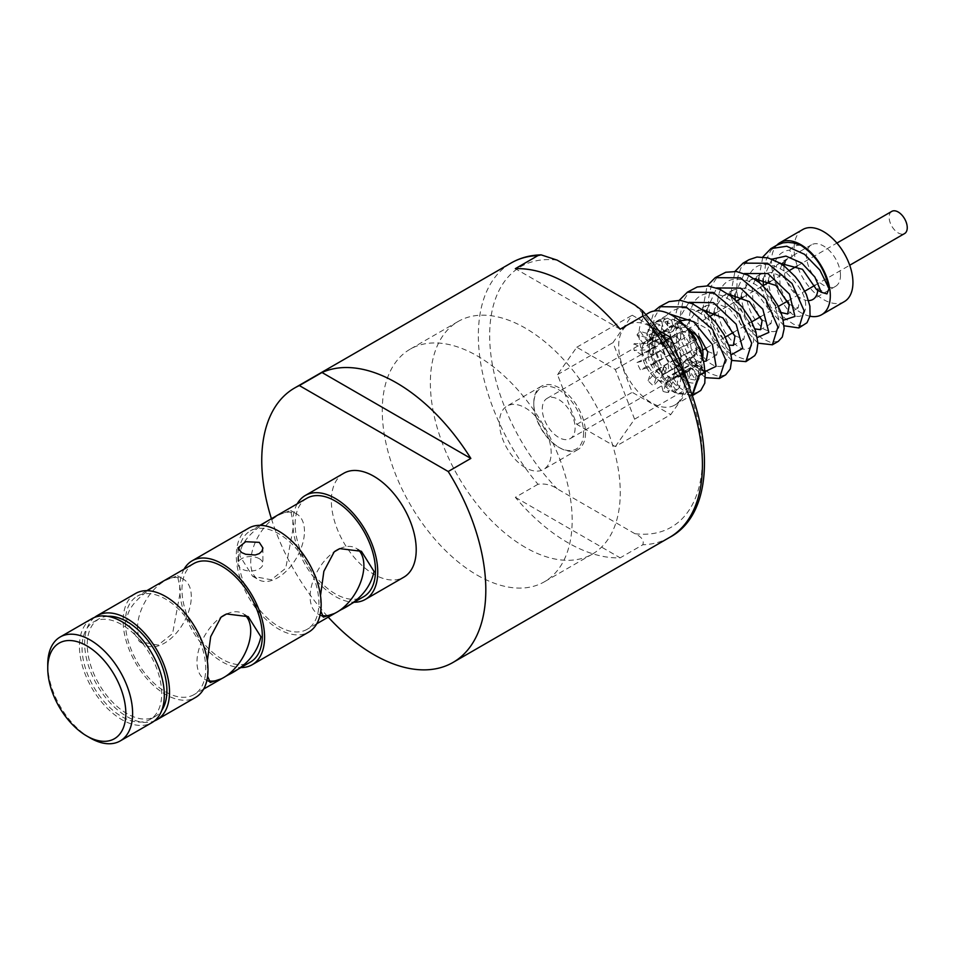 <?xml version="1.0" encoding="UTF-8"?>
<svg xmlns="http://www.w3.org/2000/svg" width="955" height="955" viewBox="0 0 955 955"><rect width="100%" height="100%" fill="white"/><g stroke="black" fill="none" stroke-linecap="round" stroke-linejoin="round"><path stroke-width="0.72" stroke-dasharray="4.78 3.58" d="M676.391 338.762A14.409 8.32 -120 0 0 682.682 353.266A14.409 8.32 -120 0 0 693.772 357.122A14.409 8.32 -120 0 0 693.772 340.493A14.409 8.32 -120 0 0 679.375 332.173A14.409 8.32 -120 0 0 676.391 338.762M648.099 355.105A14.409 8.32 60 0 1 651.083 348.503A14.409 8.32 60 0 1 665.48 356.824A14.409 8.32 60 0 1 665.48 373.453A14.409 8.32 60 0 1 654.39 369.597A14.409 8.32 60 0 1 648.099 355.105M641.879 351.512A23.207 13.394 60 0 1 642.118 348.384L664.752 335.312A23.207 13.394 60 0 1 666.172 331.075L643.539 344.146A23.207 13.394 60 0 1 646.678 340.887A23.207 13.394 60 0 1 646.869 340.78L669.503 327.708A23.207 13.394 60 0 1 673.227 326.741L650.594 339.801A23.207 13.394 60 0 1 655.978 340.887L678.611 327.828A23.207 13.394 60 0 1 683.219 330.49L660.585 343.549A23.207 13.394 60 0 1 665.969 348.682L688.603 335.611A23.207 13.394 60 0 1 692.327 340.887L669.694 353.959A23.207 13.394 60 0 1 673.024 361.169L695.658 348.098A23.207 13.394 60 0 1 697.078 353.983L674.445 367.042A23.207 13.394 60 0 1 674.696 370.456A23.207 13.394 60 0 1 674.445 373.584L697.078 360.513A23.207 13.394 60 0 1 695.658 364.75L673.024 377.822A23.207 13.394 60 0 1 669.885 381.081A23.207 13.394 60 0 1 669.694 381.188L692.327 368.117A23.207 13.394 60 0 1 688.603 369.096L665.969 382.155A23.207 13.394 60 0 1 660.585 381.069L683.219 368.009A23.207 13.394 60 0 1 678.611 365.347L655.978 378.407A23.207 13.394 60 0 1 650.594 373.286L673.227 360.214A23.207 13.394 60 0 1 669.503 354.938L646.869 368.009A23.207 13.394 60 0 1 643.539 360.799L666.172 347.727A23.207 13.394 60 0 1 664.752 341.854L642.118 354.914A23.207 13.394 60 0 1 641.879 351.512A23.207 13.394 60 0 1 642.118 348.384A23.207 13.394 60 0 1 643.539 344.146A23.207 13.394 60 0 1 646.678 340.887A23.207 13.394 60 0 1 646.869 340.78A23.207 13.394 60 0 1 650.594 339.801A23.207 13.394 60 0 1 655.978 340.887A23.207 13.394 60 0 1 660.585 343.549A23.207 13.394 60 0 1 665.969 348.682A23.207 13.394 60 0 1 669.694 353.959A23.207 13.394 60 0 1 673.024 361.169A23.207 13.394 60 0 1 674.445 367.042A23.207 13.394 60 0 1 674.696 370.456A23.207 13.394 60 0 1 674.445 373.584A23.207 13.394 60 0 1 673.024 377.822A23.207 13.394 60 0 1 669.885 381.081A23.207 13.394 60 0 1 669.694 381.188A23.207 13.394 60 0 1 665.969 382.155A23.207 13.394 60 0 1 660.585 381.069A23.207 13.394 60 0 1 655.978 378.407A23.207 13.394 60 0 1 650.594 373.286A23.207 13.394 60 0 1 646.869 368.009A23.207 13.394 60 0 1 643.539 360.799A23.207 13.394 60 0 1 642.118 354.914A23.207 13.394 60 0 1 641.879 351.512M694.201 332.268A23.207 13.394 -120 0 0 674.97 324.557A23.207 13.394 -120 0 0 670.171 335.169A23.207 13.394 -120 0 0 680.294 358.531A23.207 13.394 -120 0 0 698.177 364.75A23.207 13.394 -120 0 0 702.641 357.767M618.673 345.961A46.413 26.8 60 0 1 628.283 324.712A46.413 26.8 60 0 1 664.047 337.139A46.413 26.8 60 0 1 684.317 383.85A46.413 26.8 60 0 1 674.696 405.099A46.413 26.8 60 0 1 638.931 392.66A46.413 26.8 60 0 1 618.673 345.961M648.66 312.954A46.413 26.8 -120 0 0 642.715 353.708A46.413 26.8 -120 0 0 677.382 393.687L692.375 394.893M787.481 301.171A41.614 24.018 60 0 1 771.449 261.67A41.614 24.018 60 0 1 776.845 245.184L770.9 250.353L766.197 259.772L764.621 271.674L766.22 284.865L770.673 297.984L777.322 309.671L785.308 318.731L793.712 324.306L801.293 325.655L804.826 324.509M809.995 316.224A41.614 24.018 60 0 1 788.353 302.174M802.701 229.558A41.614 24.018 -120 0 0 794.083 248.598A41.614 24.018 -120 0 0 812.251 290.475A41.614 24.018 -120 0 0 844.316 301.625M785.01 262.518A24.006 13.859 60 0 1 788.866 257.874A24.006 13.859 60 0 1 792.34 256.788L787.744 258.519L783.124 262.649M781.918 264.475L779.387 271.459L780.187 287.527L786.777 301.577M789.057 304.263L798.177 307.94L799.753 298.903L784.186 277.69L771.831 272.378L760.586 274.192L755.966 278.323M780.975 312.5L772.082 300.455L768.321 282.668M768.429 280.686L768.871 277.535L777.239 264.583L780.128 263.305M840.484 275.386A24.006 13.859 -120 0 0 830.002 251.237A24.006 13.859 -120 0 0 811.499 244.802A24.006 13.859 -120 0 0 811.499 272.521A24.006 13.859 -120 0 0 835.506 286.381A24.006 13.859 -120 0 0 840.484 275.386M816.441 289.461L817.85 288.613A24.006 13.859 60 0 1 817.778 290.236M808.575 300.574A24.006 13.859 60 0 1 790.943 288.816A24.006 13.859 60 0 1 784.091 266.027M755.226 279.385L752.218 287.145L753.018 303.201L759.619 317.263M761.911 319.973L771.019 323.614L772.595 314.589L757.017 293.364L744.661 288.064L733.428 289.878L728.808 293.997M754.916 328.902L745.378 317.072L741.176 298.342M741.283 296.372L741.713 293.209L750.081 280.257L754.14 278.657M728.57 294.331L725.06 302.831L725.86 318.886L732.449 332.949M734.765 335.671L743.85 339.3L745.425 330.275L729.859 309.05L717.503 303.75L706.258 305.564L697.902 318.516L698.69 334.572L705.291 348.623M728.784 345.137L718.661 333.641L714.018 314.016M714.125 312.046L714.567 308.883L722.935 295.943L728.211 294.08M707.619 351.368L716.692 354.985L718.267 345.949L708.156 329.332L690.131 319.4M703.525 361.42L691.229 348.754L687.409 324.569L695.777 311.617L702.367 309.611M679.733 320.892L670.732 334.19C669.479 347.99 672.869 359.092 680.915 367.52L680.915 372.414L684.174 375.709L682.765 369.108L668.822 377.153L663.092 391.395L660.585 381.069M664 365.968A24.006 13.859 -120 0 0 666.399 368.546L664.668 365.586L661.612 373.071L664 365.968L658.484 369.155A24.006 13.859 -120 0 0 663.856 374.288L678.432 365.872A24.006 13.859 -120 0 0 680.915 367.52M662.054 372.82L655.906 360.668L661.922 359.175L669.037 355.057A24.006 13.859 -120 0 0 673.048 360.751L664.668 365.586M661.922 359.175L660.036 351.13L653.578 352.896L650.415 354.711L656.658 353.075L636.997 362.518A34.535 19.936 -120 0 0 640.327 369.716L659.989 360.286L653.745 361.921A34.81 20.103 -120 0 0 661.612 373.071M653.578 352.896L652.289 339.479L659.774 344.063L664.179 341.52A24.006 13.859 -120 0 0 665.719 347.859L660.036 351.13M659.774 344.063L661.218 336.697L653.507 332.495L647.418 335.754L655.13 340.207L649.603 343.394L634.036 343.716A34.535 19.936 -120 0 0 634.036 350.246L649.603 349.936L655.13 346.749L647.418 342.296A34.81 20.103 -120 0 0 650.415 354.711M664.023 331.397L668.798 327.195L664.847 321.907A6063.582 4889.922 44.7 0 0 659.404 320.176L653.745 323.447L659.989 332.28L654.462 335.468L640.327 331.504A34.535 19.936 -120 0 0 636.997 334.871L651.143 338.834L656.658 335.647L650.415 326.813L656.073 323.542L659.511 324.628L664.023 331.397L665.719 330.418A24.006 13.859 -120 0 0 664.179 334.99L661.218 336.697M679.101 321.238L669.037 327.052A24.006 13.859 -120 0 1 669.741 326.706L686.251 327.398M525.31 467.616A36.565 21.117 60 0 1 501.423 435.385A36.565 21.117 60 0 1 507.033 406.078A36.565 21.117 60 0 1 535.206 415.879A36.565 21.117 60 0 1 551.166 452.682A36.565 21.117 60 0 1 543.598 469.418A36.565 21.117 60 0 1 525.31 467.616M585.522 432.854A36.565 21.117 60 0 1 577.942 449.59A36.565 21.117 60 0 1 559.654 447.776A36.565 21.117 60 0 1 533.797 402.998A36.565 21.117 60 0 1 541.378 386.25A36.565 21.117 60 0 1 569.55 396.05A36.565 21.117 60 0 1 585.522 432.854M477.214 575.161A134.273 77.522 -120 0 0 544.35 581.81A134.273 77.522 -120 0 0 544.35 426.754A134.273 77.522 -120 0 0 410.077 349.232A134.273 77.522 -120 0 0 389.497 456.836A134.273 77.522 -120 0 0 477.214 575.161M525.31 547.382A134.273 77.522 60 0 1 437.593 429.058A134.273 77.522 60 0 1 458.173 321.465A134.273 77.522 60 0 1 592.446 398.987A134.273 77.522 60 0 1 592.446 554.043A134.273 77.522 60 0 1 525.31 547.382M259.259 558.687A12.487 7.21 180 0 1 262.912 563.784A12.487 7.21 180 0 1 250.437 570.995A12.487 7.21 180 0 1 237.95 563.784A12.487 7.21 180 0 1 245.65 557.123A12.487 7.21 180 0 1 259.259 558.687M191.298 596.612A38.009 21.941 120 0 0 183.432 579.219A38.009 21.941 120 0 0 145.423 601.161A38.009 21.941 120 0 0 145.423 645.055A38.009 21.941 120 0 0 174.705 634.872A38.009 21.941 120 0 0 191.298 596.612M180.555 590.405L177.463 575.769L163.985 580.843C149.04 589.08 126.358 603.93 126.8 621.442L139.454 641.605L158.124 645.103L172.592 633.559L180.555 590.405M304.466 531.278A38.009 21.941 120 0 0 296.599 513.886A38.009 21.941 120 0 0 258.59 535.827A38.009 21.941 120 0 0 258.59 579.721A38.009 21.941 120 0 0 287.873 569.538A38.009 21.941 120 0 0 304.466 531.278M293.722 525.071L290.63 510.436L277.153 515.509C262.207 523.734 239.526 538.596 239.968 556.108L252.621 576.271L271.28 579.769L285.748 568.225L293.722 525.071M47.75 664.465A60.01 34.655 -120 0 0 90.188 737.976M91.871 618.697A60.01 34.655 -120 0 0 79.432 646.177A60.01 34.655 -120 0 0 105.635 706.569A60.01 34.655 -120 0 0 151.881 722.649M537.975 484.269L515.342 497.328A158.446 91.477 -120 0 0 620.165 557.851L642.799 544.78C644.303 540.506 641.676 536.817 634.908 533.702L557.171 488.817C551.775 484.913 545.377 483.385 537.975 484.269A158.446 91.477 60 0 1 511.164 262.971M271.423 518.732A158.446 91.477 -120 0 0 328.233 617.133M343.776 473.262A60.01 34.655 -120 0 0 331.349 500.73A60.01 34.655 -120 0 0 357.54 561.134A60.01 34.655 -120 0 0 403.786 577.214M297.232 503.834A60.01 34.655 -120 0 0 292.875 522.946A60.01 34.655 -120 0 0 354.042 602.235M306.901 498.247A56.811 32.804 -120 0 0 306.901 563.856A56.811 32.804 -120 0 0 363.712 596.66M339.789 610.364L334.214 613.576M320.773 610.961L320.498 595.634M238.547 556.92A56.811 32.804 -120 0 0 263.353 614.101A56.811 32.804 -120 0 0 307.128 629.321A56.811 32.804 -120 0 0 318.898 603.309A56.811 32.804 -120 0 0 294.092 546.141A56.811 32.804 -120 0 0 250.317 530.92A56.811 32.804 -120 0 0 238.547 556.92M248.718 528.139A60.01 34.655 -120 0 0 236.291 555.619A60.01 34.655 -120 0 0 262.482 616.011A60.01 34.655 -120 0 0 308.728 632.091M184.064 569.168A60.01 34.655 -120 0 0 179.707 588.292A60.01 34.655 -120 0 0 240.875 667.569M193.734 563.581A56.811 32.804 -120 0 0 193.734 629.19A56.811 32.804 -120 0 0 250.544 661.994M226.622 675.698L221.047 678.91M207.617 676.295L207.331 660.967M125.38 622.266A56.811 32.804 -120 0 0 150.186 679.435A56.811 32.804 -120 0 0 193.96 694.655A56.811 32.804 -120 0 0 205.731 668.655A56.811 32.804 -120 0 0 180.925 611.475A56.811 32.804 -120 0 0 137.15 596.254A56.811 32.804 -120 0 0 125.38 622.266M135.55 593.485A60.01 34.655 -120 0 0 123.123 620.953A60.01 34.655 -120 0 0 149.314 681.357A60.01 34.655 -120 0 0 195.56 697.437M94.581 617.396A60.01 34.655 -120 0 0 84.637 643.169A60.01 34.655 -120 0 0 109.157 701.734A60.01 34.655 -120 0 0 154.376 720.953M107.664 616.297A56.333 32.53 -120 0 0 98.914 618.888A56.333 32.53 -120 0 0 87.239 644.673A56.333 32.53 -120 0 0 111.831 701.364A56.333 32.53 -120 0 0 155.247 716.453A56.333 32.53 -120 0 0 161.861 710.174M82.035 647.681A56.333 32.53 -120 0 0 106.626 704.372A56.333 32.53 -120 0 0 150.042 719.461A56.333 32.53 -120 0 0 150.042 654.414A56.333 32.53 -120 0 0 93.709 621.884A56.333 32.53 -120 0 0 82.035 647.681M583.589 432.854A35.204 20.33 60 0 1 558.699 447.227A35.204 20.33 60 0 1 533.797 404.108A35.204 20.33 60 0 1 558.699 389.736A35.204 20.33 60 0 1 583.589 432.854M542.285 409.003A23.207 13.394 60 0 1 547.096 398.378A23.207 13.394 60 0 1 570.302 411.784A23.207 13.394 60 0 1 570.302 438.572A23.207 13.394 60 0 1 552.42 432.352A23.207 13.394 60 0 1 542.285 409.003M665.719 330.418L666.172 331.075M664.847 321.907A30.882 22.049 53.6 0 1 666.936 321.405L669.741 326.706M659.404 320.176A34.81 20.103 60 0 1 660.12 319.734A34.81 20.103 60 0 1 667.27 318.122A5895.513 4289.012 -78.6 0 1 671.723 320.522A30.011 17.321 -120 0 0 666.936 321.405M658.484 369.155L648.099 380.723A34.535 19.936 -120 0 0 653.483 385.856L663.856 374.288M648.099 380.723L650.594 373.286M655.978 378.407L653.483 385.856M636.997 362.518L643.539 360.799M646.869 368.009L640.327 369.716M634.036 343.716L642.118 348.384M642.118 354.914L634.036 350.246M640.327 331.504L646.869 340.78M643.539 344.146L636.997 334.871M669.503 327.708L669.037 327.052M650.594 339.801L648.099 329.475L658.484 334.417L664 331.23L661.612 321.381L667.27 318.122M671.723 320.522L673.227 326.741M678.611 327.828L677.107 321.608A5895.513 4289.012 101.4 0 0 672.654 319.209L666.996 322.468L669.383 332.316L663.856 335.503L653.483 330.561A34.535 19.936 -120 0 0 648.099 329.475M653.483 330.561L655.978 340.887M660.585 343.549L663.092 336.112L668.822 338.368L674.349 335.181L676.725 328.09L682.383 324.819A5895.513 2185.386 -46.4 0 1 684.723 326.013L683.219 330.49M669.694 353.959L676.247 352.252L678.217 349.184L683.744 345.996L689.988 344.361A34.81 20.103 -120 0 0 682.109 333.211L679.721 340.314L674.206 343.502L668.464 341.233A34.535 19.936 -120 0 0 663.092 336.112M668.464 341.233L665.969 348.682M676.725 328.09A34.81 20.103 -120 0 0 666.996 322.468M672.654 319.209A34.81 20.103 60 0 1 677.525 321.453A34.81 20.103 60 0 1 682.383 324.819M689.988 344.361L695.634 341.102A5895.513 752.982 -24.8 0 0 696.267 339.861L692.327 340.887M688.603 335.611L690.107 331.134A5895.513 2185.386 133.6 0 0 687.767 329.952A34.81 20.103 60 0 1 695.634 341.102M687.767 329.952L682.109 333.211M661.612 321.381A34.81 20.103 -120 0 0 654.462 322.993A34.81 20.103 -120 0 0 653.745 323.447M674.445 367.042L682.538 371.722L683.076 362.721L688.603 359.534L696.314 363.986A34.81 20.103 -120 0 0 693.306 351.571L687.063 353.207L681.548 356.394L679.566 359.45L673.024 361.169M696.314 363.986L701.973 360.727A5895.513 3403.739 0 0 0 701.949 356.788L697.078 353.983M699.597 347.071A5895.513 752.982 155.2 0 1 698.965 348.3A34.81 20.103 60 0 1 701.973 360.727M698.965 348.3L693.306 351.571M650.415 326.813A34.81 20.103 -120 0 0 647.418 335.754M653.077 332.495A34.81 20.103 60 0 1 656.073 323.542M673.024 377.822L679.566 387.085L681.548 373.823L691.325 368.176L697.795 376.891L699.072 368.928L691.587 364.344L683.076 369.263L682.538 378.252A34.535 19.936 -120 0 0 682.634 377.118A34.535 19.936 -120 0 0 682.538 371.722M697.795 376.891L698.965 376.21A5895.513 4754.384 44.7 0 0 699.597 370.325L695.658 364.75M699.597 370.325A30.011 17.321 -120 0 0 701.949 363.318A5895.513 3403.739 180 0 1 701.973 367.257A34.81 20.103 60 0 1 698.965 376.21M701.973 367.257L699.072 368.928M692.327 368.117L696.267 373.692A5895.513 4754.384 -135.3 0 1 695.634 379.577A34.81 20.103 60 0 1 694.93 380.018A35.884 15.34 -120.2 0 0 695.455 379.672L689.45 370.707L678.217 377.189L676.247 390.452A34.535 19.936 -120 0 0 679.566 387.085M653.745 361.921L655.906 360.668M676.247 390.452L669.694 381.188M653.507 332.495L659.511 324.628M647.418 342.296L652.289 339.479M665.969 382.155L668.464 392.493L674.206 378.24L686.693 371.029L688.806 378.825L694.93 380.018M688.806 378.825L690.107 375.303A30.011 17.321 -120 0 0 696.267 373.692M690.107 375.303L688.603 369.096M682.538 378.252L674.445 373.584M697.078 360.513L701.949 363.318M701.949 356.788A30.011 17.321 -120 0 0 701.555 354.15M695.658 348.098L698.893 347.25M679.566 359.45A34.535 19.936 -120 0 0 676.247 352.252M683.219 368.009L684.723 374.217L684.174 375.709M663.092 391.395A34.535 19.936 -120 0 0 668.464 392.493M680.915 372.414A30.011 17.321 -120 0 0 684.723 374.217M684.723 326.013A30.011 17.321 -120 0 0 680.915 323.411A30.011 17.321 -120 0 0 677.107 321.608M208.823 680.843A38.009 21.941 -60 0 1 204.836 679.351A38.009 21.941 -60 0 1 198.509 650.689A38.009 21.941 -60 0 1 221.047 617.181M226.622 613.958A38.009 21.941 -60 0 1 242.845 613.516A38.009 21.941 -60 0 1 244.862 614.96M321.99 615.509A38.009 21.941 -60 0 1 318.003 614.017A38.009 21.941 -60 0 1 311.676 585.355A38.009 21.941 -60 0 1 334.214 551.835M339.789 548.624A38.009 21.941 -60 0 1 356.012 548.182A38.009 21.941 -60 0 1 358.03 549.626M620.165 329.165L515.342 268.653M515.342 497.328L620.165 557.851M615.318 446.594L634.586 419.173L615.318 369.501L576.772 347.238L557.493 374.658L576.772 424.342L615.318 446.594L670.768 414.577L689.522 387.909M666.399 368.546L663.403 377.022L653.733 358.495L650.821 337.879L656.372 321.405L669.324 313.897M704.683 371.77L691.014 360.68L680.831 339.885L679.626 317.538L689.021 302.365M731.267 354.783L715.474 339.717L706.998 313.324M706.915 309.778L716.668 287.968M757.303 337.569L743.169 323.494L735.195 299.691M735.016 294.271L744.315 273.572M783.279 320.235L770.685 306.985L763.379 285.521M763.105 278.8L771.962 259.187M682.765 369.108L686.693 371.029M691.325 368.176L689.522 370.659L678.348 377.118A24.006 13.859 -120 0 0 681.548 373.823M691.587 364.344L691.098 361.635L700.719 367.186C700.97 384.781 693.533 387.754 678.396 376.103C662.663 361.969 654.581 326.694 668.19 313.765C681.619 303.308 696.78 306.925 713.672 324.616C730.778 343.609 730.957 368.678 717.79 366.326C705.291 365.872 687.003 338.094 689.438 316.093C692.566 296.325 703.381 289.532 721.908 295.704C742.154 303.547 757.733 332.758 752.707 344.146C746.75 353.768 737.654 349.996 725.442 332.806C713.17 313.276 714.985 283.707 731.996 279.6C748.386 277.38 762.424 285.664 774.099 304.442C783.398 328.126 779.949 336.339 763.761 329.105C750.57 317.717 744.697 302.09 746.142 282.226C752.337 262.864 765.313 259.306 785.07 271.542C802.988 288.303 809.243 302.317 803.835 313.586C788.078 332.101 753.77 254.484 789.749 250.091L792.34 256.788M674.206 343.502A24.006 13.859 -120 0 0 668.822 338.368M679.721 340.314A24.006 13.859 -120 0 0 674.349 335.181M663.856 335.503A24.006 13.859 -120 0 0 658.484 334.417M669.383 332.316A24.006 13.859 -120 0 0 664 331.23M687.063 353.207A24.006 13.859 -120 0 0 683.744 345.996M681.548 356.394A24.006 13.859 -120 0 0 678.217 349.184M654.462 335.468A24.006 13.859 -120 0 0 654.342 335.539A24.006 13.859 -120 0 0 651.143 338.834M659.989 332.28A24.006 13.859 -120 0 0 659.857 332.352A24.006 13.859 -120 0 0 656.658 335.647M691.098 361.635L688.841 362.948A24.006 13.859 -120 0 0 688.603 359.534M683.076 369.263A24.006 13.859 -120 0 0 683.267 367.556A24.006 13.859 -120 0 0 683.076 362.721M649.603 343.394A24.006 13.859 -120 0 0 649.603 349.936M655.13 340.207A24.006 13.859 -120 0 0 655.13 346.749M668.822 377.153A24.006 13.859 -120 0 0 674.206 378.24M651.143 356.263A24.006 13.859 -120 0 0 654.462 363.473M656.658 353.075A24.006 13.859 -120 0 0 659.989 360.286M663.403 377.022L677.382 393.687M704.683 372.092L688.841 362.948M817.85 288.613L826.958 293.889M800.875 245.316C796.124 244.969 792.411 246.557 789.749 250.091M700.719 367.186L704.683 371.758M692.399 395.585L673.8 391.729L654.724 368.344L646.296 336.375L654.247 310.996M705.494 377.691L690.501 364.786L678.766 343.573L674.385 319.901L679.292 300.264M731.733 360.441L712.705 340.505L702.677 309.838M702.653 309.587L707.142 285.832M757.924 343.143L740.471 324.378L730.909 296.062M730.706 293.865L734.98 271.387M784.091 325.786L768.238 308.25L759.177 282.37M758.771 278.203L762.83 256.955M698.869 391.872L693.867 393.329L685.01 391.371L675.352 384.746L666.16 374.121L658.628 360.596L655.81 353.183L652.552 338.07L652.241 330.752L654.426 317.609L660.192 307.558L665.528 303.248M725.358 375.029L718.661 376.401L710.007 373.501L705.423 370.421L696.458 361.36L692.363 355.618L685.583 342.415L681.393 328.066L680.402 314.04L682.849 301.744L688.627 292.421L693.354 288.732M751.848 358.185L745.33 359.486L736.914 356.585L728.032 349.518L719.807 338.965L713.289 326.013L709.338 311.975L708.538 298.306L711.117 286.393L717.038 277.344L721.18 274.216M778.325 341.353L770.363 342.32L761.935 338.488L753.316 330.621L745.616 319.531L739.862 306.364L736.83 292.385L737.093 279.218L740.782 268.224L749.007 259.7M657.804 330L632.222 315.222L612.943 342.642L632.222 392.326L670.768 414.577M634.586 419.173L689.379 387.539M615.318 369.501L665.158 340.72M576.772 347.238L632.222 315.222M557.493 374.658L612.943 342.642M576.772 424.342L632.222 392.326M680.915 358.364A12.809 7.389 60 0 1 678.265 364.225A12.809 7.389 60 0 1 665.456 356.836A12.809 7.389 60 0 1 665.468 342.057A12.809 7.389 60 0 1 675.328 345.483A12.809 7.389 60 0 1 680.915 358.364M891.791 211.377A12.809 7.389 -120 0 0 891.791 226.168A12.809 7.389 -120 0 0 904.6 233.557M669.598 537.402A158.446 91.477 60 0 1 642.799 544.78M557.171 260.13A150.436 86.857 -120 0 0 489.664 335.503A150.436 86.857 -120 0 0 557.171 488.817M634.908 533.702A150.436 86.857 -120 0 0 702.414 458.328A150.436 86.857 -120 0 0 634.908 305.015M665.48 373.453L693.772 357.122M651.083 348.503L679.375 332.173M570.302 438.572L698.177 364.75M547.096 398.378L674.97 324.557M674.696 405.099L692.184 395M628.283 324.712L645.771 314.613M811.499 244.802L788.866 257.874M787.756 258.519L777.239 264.583M835.506 286.381L812.872 299.452M798.177 307.94L787.66 314.004M760.586 274.192L750.081 280.257M771.019 323.614L760.514 329.678M733.428 289.878L722.935 295.943M743.85 339.3L733.356 345.352M706.258 305.564L695.777 311.617M716.692 354.985L706.211 361.038M541.378 386.25L507.033 406.078M577.942 449.59L543.598 469.418M458.173 321.465L410.077 349.232M592.446 554.043L544.35 581.81M237.95 547.979L237.95 563.784M262.912 547.979L262.912 563.784M139.454 641.605L145.423 645.055M177.463 575.769L183.432 579.219M252.609 576.271L258.59 579.721M290.63 510.436L296.599 513.886M259.987 525.334L250.317 530.92M338.667 611.116L335.348 613.038M316.797 623.746L307.128 629.321M146.819 590.668L137.15 596.254M225.499 676.45L222.181 678.372M203.63 689.08L193.96 694.655M98.914 618.888L93.709 621.884M155.247 716.453L150.042 719.461M558.699 447.227L559.654 447.776M533.797 404.108L533.797 402.998M654.462 322.993L660.12 319.734M680.915 323.411L677.525 321.453M248.24 616.644L242.845 613.516M361.408 551.298L356.012 548.182M323.399 617.133L318.003 614.017M210.243 682.479L204.836 679.351M659.857 332.352L654.342 335.539M683.267 367.556L682.634 377.118M678.265 364.225L702.653 350.151M706.402 347.978L725.334 337.055M733.559 332.304L751.824 321.763M760.705 316.63L778.325 306.46M787.863 300.956L804.826 291.168M815.009 285.282L849.699 265.251M665.468 342.057L710.15 316.248M715.892 312.942L736.58 300.992M743.05 297.268L762.997 285.748M770.196 281.582L789.415 270.492M797.341 265.908L836.902 243.071"/><path stroke-width="1.43" d="M702.641 357.767A23.207 13.394 -120 0 0 694.201 332.268M692.184 395L698.547 375.625L704.683 372.092A46.413 26.8 -120 0 0 684.425 325.38A46.413 26.8 -120 0 0 648.66 312.954L645.771 314.613M780.128 263.305L802.475 269.31L816.441 289.461L821.312 292.278L826.958 293.889L829.012 288.577C825.192 269.632 815.821 255.212 800.875 245.316L793.283 242.916L787.982 242.367L782.969 242.857L776.857 245.172A41.614 24.018 60 0 1 780.068 242.618A41.614 24.018 60 0 1 821.682 266.648A41.614 24.018 60 0 1 821.682 314.696A41.614 24.018 60 0 1 809.995 316.224M788.353 302.174A41.614 24.018 60 0 1 787.481 301.171M821.682 314.696L844.316 301.625A41.614 24.018 -120 0 0 844.316 253.576A41.614 24.018 -120 0 0 802.701 229.558L780.068 242.618M783.124 262.649L781.918 264.475M786.777 301.577L789.057 304.263M754.14 278.657L775.926 285.461L789.248 304.979L787.66 314.004L780.975 312.5M768.321 282.668L768.429 280.686M817.778 290.236A24.006 13.859 60 0 1 812.872 299.452A24.006 13.859 60 0 1 808.575 300.574M784.091 266.027A24.006 13.859 60 0 1 785.01 262.518M755.966 278.323L755.226 279.385M759.619 317.263L761.911 319.973M728.211 294.08L749.4 301.661L762.09 320.653L760.514 329.678L754.916 328.902M741.176 298.342L741.283 296.372M732.449 332.949L734.765 335.671M702.367 309.611L722.863 317.86L734.944 336.327L733.356 345.352L728.784 345.137M714.018 314.016L714.125 312.046M705.291 348.623L707.619 351.368M686.251 327.398L700.254 338.201L707.786 352.001L706.211 361.038L703.525 361.42M690.131 319.4L679.733 320.892M259.259 542.356L262.912 547.979L261.968 551.119L259.259 553.614L255.2 555.022L245.662 554.27L241.603 552.551L237.95 547.979L245.662 541.7L259.259 542.356M86.798 736.007L90.188 737.976A60.01 34.655 -120 0 0 120.199 740.949A60.01 34.655 -120 0 0 132.626 713.469A60.01 34.655 -120 0 0 106.423 653.077A60.01 34.655 -120 0 0 60.177 636.997A60.01 34.655 -120 0 0 47.75 664.465L47.75 668.393A55.211 31.873 60 0 1 86.798 645.843A55.211 31.873 60 0 1 125.833 713.469A55.211 31.873 60 0 1 86.798 736.007A55.211 31.873 60 0 1 47.75 668.393M120.199 740.949L151.881 722.649A60.01 34.655 -120 0 0 164.308 695.18A60.01 34.655 -120 0 0 138.117 634.777A60.01 34.655 -120 0 0 91.871 618.697L60.177 636.997M299.357 385.569L321.99 372.498A158.446 91.477 60 0 1 470.839 458.436L448.205 471.507L299.357 385.569A158.446 91.477 -120 0 0 294.558 388.028A158.446 91.477 -120 0 0 271.423 518.732M328.233 617.133A158.446 91.477 -120 0 0 453.004 662.448A158.446 91.477 -120 0 0 448.205 471.507M642.799 316.105L620.165 329.165A158.446 91.477 -120 0 0 515.342 268.653L537.975 255.582L541.175 254.878L557.171 260.13L634.908 305.015L642.285 310.578L642.799 316.105A158.446 91.477 60 0 1 664.811 346.45A158.446 91.477 60 0 1 669.598 537.402L453.004 662.448M354.042 602.235A60.01 34.655 -120 0 0 365.311 599.43L403.786 577.214A60.01 34.655 -120 0 0 403.786 507.917A60.01 34.655 -120 0 0 343.776 473.262L305.302 495.478A60.01 34.655 -120 0 0 297.232 503.834M365.311 599.43A60.01 34.655 -120 0 0 365.311 530.132A60.01 34.655 -120 0 0 305.302 495.478M338.667 611.116L363.712 596.66A56.811 32.804 -120 0 0 375.482 570.648A56.811 32.804 -120 0 0 350.676 513.468A56.811 32.804 -120 0 0 306.901 498.247L259.987 525.334M320.498 595.634L323.864 571.305L334.214 551.835L339.789 548.624L361.408 551.298L374.062 571.46C370.349 588.364 358.925 601.328 339.789 610.364A38.009 21.941 -60 0 1 334.214 613.576L323.399 617.133L320.773 610.961M240.875 667.569A60.01 34.655 -120 0 0 252.144 664.764L308.728 632.091A60.01 34.655 -120 0 0 308.728 562.793A60.01 34.655 -120 0 0 248.718 528.139L192.134 560.812A60.01 34.655 -120 0 0 184.064 569.168M252.144 664.764A60.01 34.655 -120 0 0 252.144 595.466A60.01 34.655 -120 0 0 192.134 560.812M225.499 676.45L250.544 661.994A56.811 32.804 -120 0 0 262.315 635.982A56.811 32.804 -120 0 0 237.509 578.802A56.811 32.804 -120 0 0 193.734 563.581L146.819 590.668M207.331 660.967L210.697 636.639L221.047 617.181L226.622 613.958L248.24 616.644L260.894 636.794C257.182 653.698 245.757 666.662 226.622 675.698A38.009 21.941 -60 0 1 221.047 678.91L210.243 682.479L207.617 676.295M154.376 720.953A60.01 34.655 -120 0 0 157.086 719.64L195.56 697.437A60.01 34.655 -120 0 0 195.56 628.127A60.01 34.655 -120 0 0 135.55 593.485L97.076 615.7A60.01 34.655 -120 0 0 94.581 617.396M157.086 719.64A60.01 34.655 -120 0 0 157.086 650.343A60.01 34.655 -120 0 0 97.076 615.7M161.861 710.174A56.333 32.53 -120 0 0 155.247 651.405A56.333 32.53 -120 0 0 107.664 616.297M701.555 354.15A30.011 17.321 -120 0 0 699.597 347.071L698.893 347.25M696.267 339.861A30.011 17.321 -120 0 0 690.107 331.134M221.047 617.181A38.009 21.941 -60 0 1 226.622 613.958M221.047 678.91A38.009 21.941 -60 0 1 208.823 680.843M244.862 614.96A38.009 21.941 -60 0 1 248.622 644.136A38.009 21.941 -60 0 1 226.622 675.698M334.214 551.835A38.009 21.941 -60 0 1 339.789 548.624M334.214 613.576A38.009 21.941 -60 0 1 321.99 615.509M358.03 549.626A38.009 21.941 -60 0 1 361.79 578.79A38.009 21.941 -60 0 1 339.789 610.364M321.99 372.498L470.839 458.436M669.324 313.897L693.593 321.74L712.418 344.588L716.095 366.35L704.683 371.77M689.021 302.365L713.445 302.675L736.162 324.211L742.715 348.384L731.267 354.783M706.998 313.324L706.915 309.778M716.668 287.968L740.626 288.1L762.818 309.157L768.847 332.4L757.303 337.569M735.195 299.691L735.016 294.271M744.315 273.572L767.832 273.524L789.499 294.152L794.966 316.439L783.279 320.235M763.379 285.521L763.105 278.8M771.962 259.187L785.953 256.095L801.866 263.114L814.89 277.046L821.312 292.278M704.683 371.758L705.244 372.414L698.547 375.625M699.311 375.852L692.399 395.585M654.247 310.996L659.583 306.686L686.12 307.009L712.573 329.391L725.49 359.45L719.413 378.467L705.494 377.691M679.292 300.264L687.409 292.17L713.278 292.433L739.063 314.1L751.704 343.227L745.903 361.623L731.733 360.441M707.142 285.832L715.235 277.654L740.435 277.845L765.552 298.808L777.907 327.016L772.38 344.791L757.924 343.143M730.909 296.062L730.706 293.865M734.98 271.387L743.05 263.138L767.581 263.258L792.029 283.504L804.122 310.769L798.869 327.947L784.091 325.786M759.177 282.37L758.771 278.203M762.83 256.955L770.9 248.61L786.741 246.247L804.54 254.328L819.867 270.074L829.012 288.577M705.244 372.414L704.778 383.194L700.779 390.464L692.936 395.298M659.583 306.686L669.073 301.613L680.199 300.336L692.494 303.774L704.73 311.414L715.689 322.312L724.165 334.835L729.644 347.751L731.709 359.581L730.3 368.964L725.728 374.802L719.413 378.467M687.409 292.17L697.246 286.978L707.918 285.891L719.712 289.21L731.446 296.492L741.999 306.83L750.379 319.006L755.823 331.6L757.924 343.143L756.611 352.3L754.76 355.618L745.903 361.623M715.235 277.654L725.776 272.247L736.508 271.554L748.195 275.243L759.691 282.787L769.861 293.245L777.752 305.337L780.605 311.545L782.646 317.609L784.162 328.615L782.312 337.008L778.325 341.353L772.38 344.791M743.05 263.138L749.007 259.7L756.981 257.038L767.975 257.886L779.495 262.912L785.106 266.803L795.312 276.699L799.657 282.405L806.342 294.438L809.876 306.077L810.055 315.914L807.011 322.718L798.869 327.947M689.522 387.909L690.047 387.157L670.768 337.485L657.804 330M689.379 387.539L690.047 387.157M665.158 340.72L670.768 337.485M849.699 265.251L904.6 233.557A12.809 7.389 -120 0 0 907.25 227.696A12.809 7.389 -120 0 0 901.663 214.815A12.809 7.389 -120 0 0 891.791 211.377L836.902 243.071M294.558 388.028L511.164 262.971A158.446 91.477 60 0 1 537.975 255.582M335.348 613.038L316.797 623.746M222.181 678.372L203.63 689.08M511.164 262.971C520.177 257.814 530.18 255.116 541.175 254.866M642.285 310.578C709.135 383.158 727.937 506.687 669.598 537.402M776.857 245.172L770.9 248.61M702.653 350.151L706.402 347.978M725.334 337.055L733.559 332.304M751.824 321.763L760.705 316.63M778.325 306.46L787.863 300.956M804.826 291.168L815.009 285.282M710.15 316.248L715.892 312.942M736.58 300.992L743.05 297.268M762.997 285.748L770.196 281.582M789.415 270.492L797.341 265.908"/></g></svg>
